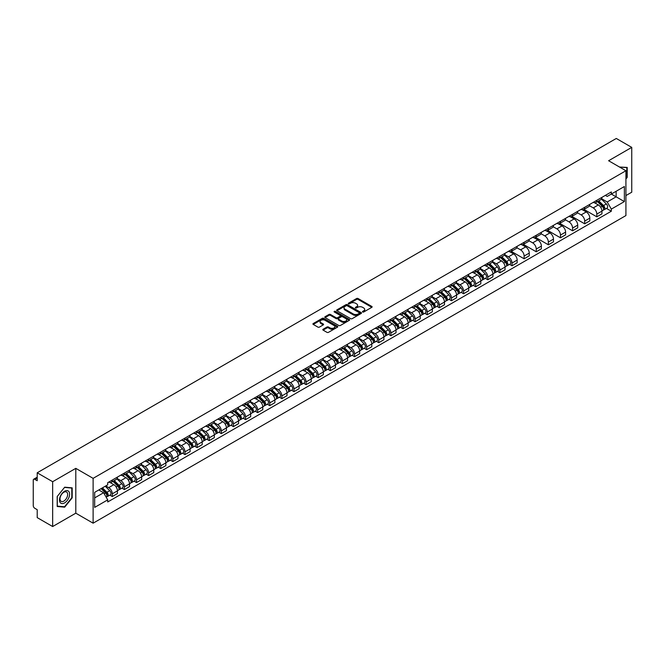 <?xml version="1.0" encoding="UTF-8"?>
<svg xmlns="http://www.w3.org/2000/svg" width="665" height="665" viewBox="0 0 665 665"><rect width="100%" height="100%" fill="white"/><g stroke="black" fill="none" stroke-linecap="round" stroke-linejoin="round"><path stroke-width="1" d="M362.649 312.001A0.756 0.432 0 0 0 363.713 312.001L371.81 307.33A1.081 0.623 0 0 0 372.126 306.889A1.081 0.623 0 0 0 371.81 306.449L358.094 298.527A1.081 0.623 0 0 0 356.573 298.527L348.477 303.207A0.756 0.432 0 0 0 349.541 303.822L350.588 303.215A3.45 1.995 0 0 1 355.467 303.215L356.606 303.872A3.45 1.995 0 0 1 357.62 305.285A3.45 1.995 0 0 1 356.606 306.69L355.559 307.297A0.756 0.432 0 0 0 356.631 307.912L357.679 307.305A3.45 1.995 0 0 1 362.55 307.305L363.697 307.97A3.45 1.995 0 0 1 364.711 309.375A3.45 1.995 0 0 1 363.697 310.779L362.649 311.386A0.756 0.432 0 0 0 362.649 312.001L362.649 311.386M323.115 329.242A1.081 0.623 0 0 0 322.799 329.682A1.081 0.623 0 0 0 323.115 330.123L326.964 332.342A1.081 0.623 0 0 0 328.485 332.342L337.479 327.155A1.081 0.623 0 0 0 337.795 326.715A1.081 0.623 0 0 0 337.479 326.274L323.764 318.352A1.081 0.623 0 0 0 322.234 318.352L313.24 323.539A1.081 0.623 0 0 0 312.924 323.98A1.081 0.623 0 0 0 313.24 324.42L317.895 327.105A1.081 0.623 0 0 0 319.416 327.105L323.265 324.886A1.081 0.623 0 0 0 323.581 324.445A1.081 0.623 0 0 0 323.265 324.005L320.962 322.675A2.884 1.663 0 0 1 320.114 321.494A2.884 1.663 0 0 1 321.893 319.956A2.884 1.663 0 0 1 325.035 320.322L334.071 325.534A2.884 1.663 0 0 1 334.911 326.715A2.884 1.663 0 0 1 333.132 328.252A2.884 1.663 0 0 1 329.99 327.887L328.485 327.022A1.081 0.623 0 0 0 326.964 327.022L323.115 329.242L323.115 330.123L326.964 327.92L326.964 327.022M93.117 478.351L75.802 468.351L52.66 481.709L37.207 472.79L616.297 138.461L631.75 147.381L608.608 160.739L625.923 170.739L93.117 478.351L93.117 523.18L625.923 215.568L625.923 170.739M350.663 318.66A1.081 0.623 0 0 0 352.192 318.66L361.178 313.464A1.081 0.623 0 0 0 361.494 313.024A1.081 0.623 0 0 0 361.178 312.583L347.463 304.67A1.081 0.623 0 0 0 345.941 304.67L336.947 309.857A1.081 0.623 0 0 0 336.631 310.297A1.081 0.623 0 0 0 336.947 310.738L350.663 318.66M334.62 312.168A0.756 0.432 0 0 1 335.384 312.276L349.316 320.314L340.339 325.501A1.081 0.623 0 0 1 338.809 325.501L325.094 317.579L328.942 315.376L328.942 314.478L325.094 316.698A1.081 0.623 0 0 0 324.778 317.139A1.081 0.623 0 0 0 325.094 317.579L325.094 316.698M328.942 315.376A1.081 0.623 0 0 1 330.463 315.376L330.463 314.478A1.081 0.623 0 0 0 328.942 314.478M330.463 314.478L336.033 317.687A1.081 0.623 0 0 0 337.554 317.687L340.106 316.216A1.081 0.623 0 0 0 340.422 315.775A1.081 0.623 0 0 0 340.106 315.335L334.312 311.993A0.756 0.432 0 0 1 335.384 311.378L349.333 319.433A1.081 0.623 0 0 1 349.649 319.865A1.081 0.623 0 0 1 349.333 320.306L349.333 319.433M52.66 481.709L52.66 526.539L37.207 517.619L37.207 509.689L34.804 508.293A2.195 1.272 -120 0 1 33.25 505.608L33.25 480.23A2.195 1.272 -120 0 1 33.707 479.224L37.207 477.204M625.923 195.568L631.75 192.21L631.75 147.381M52.66 526.539L75.802 513.181L93.117 523.18M37.207 472.79L37.207 480.729L34.804 479.34A2.195 1.272 -120 0 0 33.707 479.224M596.813 200.323A5.054 2.918 60 0 1 595.765 202.592L600.886 199.633A5.054 2.918 -120 0 0 601.933 197.364M589.539 205.759L593.238 207.896A5.054 2.918 60 0 1 596.813 214.088L601.933 211.129A5.054 2.918 -120 0 0 598.359 204.936L594.693 202.825M601.933 211.129L601.933 213.864L596.813 216.823L583.961 209.4M595.765 202.592A5.054 2.918 60 0 1 593.28 202.359M596.813 214.088L596.813 216.823M584.693 207.314A5.054 2.918 60 0 1 583.654 209.583L588.774 206.624A5.054 2.918 -120 0 0 589.822 204.355M571.85 216.399L584.693 223.814L589.822 220.855L589.822 218.12A5.054 2.918 -120 0 0 586.247 211.936L582.582 209.816M583.654 209.583A5.054 2.918 60 0 1 581.16 209.359M577.419 212.758L581.127 214.895A5.054 2.918 60 0 1 584.693 221.079L584.693 223.814M572.582 214.305A5.054 2.918 60 0 1 571.534 216.574L576.663 213.615A5.054 2.918 -120 0 0 577.71 211.354M559.739 223.39L572.582 230.805L577.71 227.846L577.71 225.111A5.054 2.918 -120 0 0 574.136 218.926L570.47 216.807M571.534 216.574A5.054 2.918 60 0 1 569.049 216.349M565.308 219.749L569.016 221.886A5.054 2.918 60 0 1 572.582 228.07L572.582 230.805M560.47 221.304A5.054 2.918 60 0 1 559.423 223.573L564.552 220.614A5.054 2.918 -120 0 0 565.591 218.344M547.627 230.381L560.47 237.796L565.599 234.836L565.599 232.11A5.054 2.918 -120 0 0 562.025 225.917L558.359 223.806M559.423 223.573A5.054 2.918 60 0 1 556.938 223.34M553.197 226.74L556.896 228.876A5.054 2.918 60 0 1 560.47 235.061L560.47 237.796M548.359 228.294A5.054 2.918 60 0 1 547.312 230.564L552.432 227.605A5.054 2.918 -120 0 0 553.48 225.335M535.508 237.372L548.359 244.795L553.48 241.836L553.48 239.101A5.054 2.918 -120 0 0 549.913 232.916L546.239 230.797M547.312 230.564A5.054 2.918 60 0 1 544.826 230.331M541.086 233.731L544.785 235.876A5.054 2.918 60 0 1 548.359 242.06L548.359 244.795M536.248 235.285A5.054 2.918 60 0 1 535.2 237.555L540.321 234.595A5.054 2.918 -120 0 0 541.368 232.326M523.397 244.371L536.248 251.786L541.368 248.826L541.368 246.092A5.054 2.918 -120 0 0 537.794 239.907L534.128 237.787M535.2 237.555A5.054 2.918 60 0 1 532.715 237.33M528.974 240.73L532.673 242.866A5.054 2.918 60 0 1 536.248 249.051L536.248 251.786M524.128 242.284A5.054 2.918 60 0 1 523.089 244.545L528.21 241.595A5.054 2.918 -120 0 0 529.257 239.325M511.285 251.362L524.128 258.776L529.257 255.817L529.257 253.082A5.054 2.918 -120 0 0 525.683 246.898L522.017 244.778M523.089 244.545A5.054 2.918 60 0 1 520.595 244.321M516.855 247.721L520.562 249.857A5.054 2.918 60 0 1 524.128 256.042L524.128 258.776M512.017 249.275A5.054 2.918 60 0 1 510.969 251.545L516.098 248.585A5.054 2.918 -120 0 0 517.146 246.316M509.565 264.354L512.017 265.776L517.146 262.816L517.146 260.082A5.054 2.918 -120 0 0 513.571 253.889L509.905 251.777M510.969 251.545A5.054 2.918 60 0 1 508.484 251.312M504.743 254.712L508.451 256.848A5.054 2.918 60 0 1 512.017 263.041L512.017 265.776M499.905 256.266A5.054 2.918 60 0 1 498.858 258.535L503.987 255.576A5.054 2.918 -120 0 0 505.034 253.307M497.445 271.345L499.905 272.766L505.034 269.807L505.034 267.072A5.054 2.918 -120 0 0 501.46 260.888L497.794 258.768M498.858 258.535A5.054 2.918 60 0 1 496.373 258.311M492.632 261.711L496.331 263.847A5.054 2.918 60 0 1 499.905 270.032L499.905 272.766M487.794 263.265A5.054 2.918 60 0 1 486.747 265.526L491.876 262.567A5.054 2.918 -120 0 0 492.915 260.306M485.334 278.344L487.794 279.757L492.915 276.798L492.915 274.063A5.054 2.918 -120 0 0 489.349 267.879L485.674 265.759M486.747 265.526A5.054 2.918 60 0 1 484.261 265.302M480.521 268.702L484.22 270.838A5.054 2.918 60 0 1 487.794 277.022L487.794 279.757M475.683 270.256A5.054 2.918 60 0 1 474.635 272.525L479.756 269.566A5.054 2.918 -120 0 0 480.803 267.297M473.222 285.335L475.683 286.756L480.803 283.797L480.803 281.062A5.054 2.918 -120 0 0 477.237 274.869L473.563 272.758M474.635 272.525A5.054 2.918 60 0 1 472.15 272.293M468.409 275.692L472.108 277.829A5.054 2.918 60 0 1 475.683 284.022L475.683 286.756M463.563 277.247A5.054 2.918 60 0 1 462.524 279.516L467.645 276.557A5.054 2.918 -120 0 0 468.692 274.288M461.111 292.326L463.571 293.747L468.692 290.788L468.692 288.053A5.054 2.918 -120 0 0 465.118 281.869L461.452 279.749M462.524 279.516A5.054 2.918 60 0 1 460.039 279.292M456.298 282.692L459.997 284.828A5.054 2.918 60 0 1 463.571 291.012L463.571 293.747M451.452 284.238A5.054 2.918 60 0 1 450.405 286.507L455.533 283.548A5.054 2.918 -120 0 0 456.581 281.287M449 299.317L451.452 300.738L456.581 297.779L456.581 295.044A5.054 2.918 -120 0 0 453.006 288.859L449.34 286.74M450.405 286.507A5.054 2.918 60 0 1 447.919 286.282M444.178 289.682L447.886 291.819A5.054 2.918 60 0 1 451.452 298.003L451.452 300.738M439.341 291.237A5.054 2.918 60 0 1 438.293 293.506L443.422 290.547A5.054 2.918 -120 0 0 444.469 288.278M436.888 306.316L439.341 307.729L444.469 304.769L444.469 302.043A5.054 2.918 -120 0 0 440.895 295.85L437.229 293.739M438.293 293.506A5.054 2.918 60 0 1 435.808 293.273M432.067 296.673L435.766 298.809A5.054 2.918 60 0 1 439.341 304.994L439.341 307.729M427.229 298.228A5.054 2.918 60 0 1 426.182 300.497L431.311 297.538A5.054 2.918 -120 0 0 432.35 295.268M424.769 313.306L427.229 314.728L432.35 311.769L432.35 309.034A5.054 2.918 -120 0 0 428.784 302.849L425.118 300.73M426.182 300.497A5.054 2.918 60 0 1 423.696 300.264M419.956 303.664L423.655 305.809A5.054 2.918 60 0 1 427.229 311.993L427.229 314.728M415.118 305.218A5.054 2.918 60 0 1 414.071 307.488L419.191 304.528A5.054 2.918 -120 0 0 420.238 302.259M412.657 320.297L415.118 321.719L420.238 318.759L420.238 316.025A5.054 2.918 -120 0 0 416.672 309.84L412.998 307.72M414.071 307.488A5.054 2.918 60 0 1 411.585 307.263M407.844 310.663L411.544 312.799A5.054 2.918 60 0 1 415.118 318.984L415.118 321.719M403.007 312.218A5.054 2.918 60 0 1 401.959 314.478L407.08 311.528A5.054 2.918 -120 0 0 408.127 309.258M400.546 327.296L403.007 328.709L408.127 325.75L408.127 323.015A5.054 2.918 -120 0 0 404.553 316.831L400.887 314.711M401.959 314.478A5.054 2.918 60 0 1 399.474 314.254M395.733 317.654L399.432 319.79A5.054 2.918 60 0 1 403.007 325.975L403.007 328.709M390.887 319.208A5.054 2.918 60 0 1 389.848 321.478L394.968 318.518A5.054 2.918 -120 0 0 396.016 316.249M388.435 334.287L390.887 335.709L396.016 332.749L396.016 330.015A5.054 2.918 -120 0 0 392.441 323.822L388.776 321.71M389.848 321.478A5.054 2.918 60 0 1 387.354 321.245M383.614 324.645L387.321 326.781A5.054 2.918 60 0 1 390.887 332.974L390.887 335.709M378.776 326.199A5.054 2.918 60 0 1 377.728 328.468L382.857 325.509A5.054 2.918 -120 0 0 383.904 323.24M376.324 341.278L378.776 342.699L383.904 339.74L383.904 337.005A5.054 2.918 -120 0 0 380.33 330.821L376.664 328.701M377.728 328.468A5.054 2.918 60 0 1 375.243 328.244M371.502 331.644L375.21 333.78A5.054 2.918 60 0 1 378.776 339.965L378.776 342.699M366.664 333.198A5.054 2.918 60 0 1 365.617 335.459L370.746 332.5A5.054 2.918 -120 0 0 371.785 330.239M364.204 348.277L366.664 349.69L371.793 346.731L371.793 343.996A5.054 2.918 -120 0 0 368.219 337.812L364.553 335.692M365.617 335.459A5.054 2.918 60 0 1 363.132 335.235M359.391 338.635L363.09 340.771A5.054 2.918 60 0 1 366.664 346.955L366.664 349.69M354.553 340.189A5.054 2.918 60 0 1 353.506 342.458L358.626 339.499A5.054 2.918 -120 0 0 359.674 337.23M352.093 355.268L354.553 356.689L359.674 353.73L359.674 350.995A5.054 2.918 -120 0 0 356.108 344.803L352.433 342.691M353.506 342.458A5.054 2.918 60 0 1 351.02 342.226M347.28 345.625L350.979 347.762A5.054 2.918 60 0 1 354.553 353.955L354.553 356.689M342.442 347.18A5.054 2.918 60 0 1 341.394 349.449L346.515 346.49A5.054 2.918 -120 0 0 347.562 344.221M339.981 362.259L342.442 363.68L347.562 360.721L347.562 357.986A5.054 2.918 -120 0 0 343.988 351.802L340.322 349.682M341.394 349.449A5.054 2.918 60 0 1 338.909 349.225M335.168 352.625L338.867 354.761A5.054 2.918 60 0 1 342.442 360.945L342.442 363.68M330.322 354.171A5.054 2.918 60 0 1 329.283 356.44L334.404 353.481A5.054 2.918 -120 0 0 335.451 351.22M327.87 369.25L330.322 370.671L335.451 367.712L335.451 364.977A5.054 2.918 -120 0 0 331.877 358.792L328.211 356.673M329.283 356.44A5.054 2.918 60 0 1 326.789 356.216M323.057 359.615L326.756 361.752A5.054 2.918 60 0 1 330.322 367.936L330.322 370.671M318.211 361.17A5.054 2.918 60 0 1 317.163 363.439L322.292 360.48A5.054 2.918 -120 0 0 323.34 358.211M315.759 376.249L318.211 377.662L323.34 374.703L323.34 371.968A5.054 2.918 -120 0 0 319.765 365.783L316.099 363.672M317.163 363.439A5.054 2.918 60 0 1 314.678 363.206M310.937 366.606L314.645 368.743A5.054 2.918 60 0 1 318.211 374.927L318.211 377.662M306.1 368.161A5.054 2.918 60 0 1 305.052 370.43L310.181 367.471A5.054 2.918 -120 0 0 311.228 365.201M303.639 383.24L306.1 384.661L311.228 381.702L311.228 378.967A5.054 2.918 -120 0 0 307.654 372.782L303.988 370.663M305.052 370.43A5.054 2.918 60 0 1 302.567 370.197M298.826 373.597L302.525 375.742A5.054 2.918 60 0 1 306.1 381.926L306.1 384.661M293.988 375.151A5.054 2.918 60 0 1 292.941 377.421L298.07 374.462A5.054 2.918 -120 0 0 299.109 372.192M291.528 390.23L293.988 391.652L299.109 388.693L299.109 385.958A5.054 2.918 -120 0 0 295.543 379.773L291.869 377.654M292.941 377.421A5.054 2.918 60 0 1 290.455 377.196M286.715 380.596L290.414 382.732A5.054 2.918 60 0 1 293.988 388.917L293.988 391.652M281.877 382.151A5.054 2.918 60 0 1 280.829 384.412L285.95 381.461A5.054 2.918 -120 0 0 286.997 379.191M279.416 397.229L281.877 398.643L286.997 395.683L286.997 392.949A5.054 2.918 -120 0 0 283.431 386.764L279.757 384.644M280.829 384.412A5.054 2.918 60 0 1 278.344 384.187M274.603 387.587L278.303 389.723A5.054 2.918 60 0 1 281.877 395.908L281.877 398.643M269.757 389.141A5.054 2.918 60 0 1 268.718 391.411L273.839 388.451A5.054 2.918 -120 0 0 274.886 386.182M267.305 404.22L269.766 405.642L274.886 402.682L274.886 399.948A5.054 2.918 -120 0 0 271.312 393.755L267.646 391.643M268.718 391.411A5.054 2.918 60 0 1 266.233 391.178M262.492 394.578L266.191 396.714A5.054 2.918 60 0 1 269.766 402.907L269.766 405.642M257.646 396.132A5.054 2.918 60 0 1 256.599 398.401L261.727 395.442A5.054 2.918 -120 0 0 262.775 393.173M255.194 411.211L257.646 412.632L262.775 409.673L262.775 406.938A5.054 2.918 -120 0 0 259.2 400.754L255.535 398.634M256.599 398.401A5.054 2.918 60 0 1 254.113 398.177M250.373 401.577L254.08 403.713A5.054 2.918 60 0 1 257.646 409.898L257.646 412.632M245.535 403.131A5.054 2.918 60 0 1 244.487 405.392L249.616 402.433A5.054 2.918 -120 0 0 250.663 400.172M243.082 418.21L245.535 419.623L250.663 416.664L250.663 413.929A5.054 2.918 -120 0 0 247.089 407.745L243.423 405.625M244.487 405.392A5.054 2.918 60 0 1 242.002 405.168M238.261 408.568L241.96 410.704A5.054 2.918 60 0 1 245.535 416.889L245.535 419.623M233.423 410.122A5.054 2.918 60 0 1 232.376 412.391L237.505 409.432A5.054 2.918 -120 0 0 238.544 407.163M230.963 425.201L233.423 426.622L238.544 423.663L238.544 420.928A5.054 2.918 -120 0 0 234.978 414.736L231.312 412.624M232.376 412.391A5.054 2.918 60 0 1 229.891 412.159M226.15 415.559L229.849 417.695A5.054 2.918 60 0 1 233.423 423.888L233.423 426.622M221.312 417.113A5.054 2.918 60 0 1 220.265 419.382L225.385 416.423A5.054 2.918 -120 0 0 226.433 414.154M218.851 432.192L221.312 433.613L226.433 430.654L226.433 427.919A5.054 2.918 -120 0 0 222.866 421.735L219.192 419.615M220.265 419.382A5.054 2.918 60 0 1 217.779 419.158M214.039 422.558L217.738 424.694A5.054 2.918 60 0 1 221.312 430.878L221.312 433.613M209.201 424.104A5.054 2.918 60 0 1 208.153 426.373L213.274 423.414A5.054 2.918 -120 0 0 214.321 421.153M206.74 439.183L209.201 440.604L214.321 437.645L214.321 434.91A5.054 2.918 -120 0 0 210.747 428.726L207.081 426.606M208.153 426.373A5.054 2.918 60 0 1 205.668 426.149M201.927 429.548L205.626 431.685A5.054 2.918 60 0 1 209.201 437.869L209.201 440.604M197.081 431.103A5.054 2.918 60 0 1 196.042 433.372L201.163 430.413A5.054 2.918 -120 0 0 202.21 428.144M194.629 446.182L197.081 447.595L202.21 444.636L202.21 441.901A5.054 2.918 -120 0 0 198.636 435.716L194.97 433.597M196.042 433.372A5.054 2.918 60 0 1 193.548 433.139M189.808 436.539L193.515 438.676A5.054 2.918 60 0 1 197.081 444.86L197.081 447.595M184.97 438.094A5.054 2.918 60 0 1 183.922 440.363L189.051 437.404A5.054 2.918 -120 0 0 190.099 435.134M182.518 453.173L184.97 454.594L190.099 451.635L190.099 448.9A5.054 2.918 -120 0 0 186.524 442.715L182.858 440.596M183.922 440.363A5.054 2.918 60 0 1 181.437 440.13M177.696 443.53L181.404 445.666A5.054 2.918 60 0 1 184.97 451.859L184.97 454.594M172.858 445.085A5.054 2.918 60 0 1 171.811 447.354L176.94 444.395A5.054 2.918 -120 0 0 177.979 442.125M170.398 460.163L172.858 461.585L177.987 458.626L177.987 455.891A5.054 2.918 -120 0 0 174.413 449.706L170.747 447.587M171.811 447.354A5.054 2.918 60 0 1 169.326 447.129M165.585 450.529L169.284 452.665A5.054 2.918 60 0 1 172.858 458.85L172.858 461.585M160.747 452.084A5.054 2.918 60 0 1 159.7 454.345L164.82 451.394A5.054 2.918 -120 0 0 165.868 449.124M158.287 467.163L160.747 468.576L165.868 465.616L165.868 462.882A5.054 2.918 -120 0 0 162.302 456.697L158.627 454.577M159.7 454.345A5.054 2.918 60 0 1 157.214 454.12M153.474 457.52L157.173 459.656A5.054 2.918 60 0 1 160.747 465.841L160.747 468.576M148.636 459.074A5.054 2.918 60 0 1 147.588 461.344L152.709 458.385A5.054 2.918 -120 0 0 153.756 456.115M146.175 474.153L148.636 475.575L153.756 472.615L153.756 469.881A5.054 2.918 -120 0 0 150.182 463.688L146.516 461.577M147.588 461.344A5.054 2.918 60 0 1 145.103 461.111M141.362 464.511L145.061 466.647A5.054 2.918 60 0 1 148.636 472.84L148.636 475.575M136.516 466.065A5.054 2.918 60 0 1 135.477 468.335L140.598 465.375A5.054 2.918 -120 0 0 141.645 463.106M134.064 481.144L136.516 482.566L141.645 479.606L141.645 476.871A5.054 2.918 -120 0 0 138.071 470.687L134.405 468.567M135.477 468.335A5.054 2.918 60 0 1 132.983 468.11M129.251 471.51L132.95 473.646A5.054 2.918 60 0 1 136.516 479.831L136.516 482.566M124.405 473.064A5.054 2.918 60 0 1 123.358 475.325L128.486 472.366A5.054 2.918 -120 0 0 129.534 470.105M121.953 488.143L124.405 489.556L129.534 486.597L129.534 483.862A5.054 2.918 -120 0 0 125.959 477.678L122.294 475.558M123.358 475.325A5.054 2.918 60 0 1 120.872 475.101M117.131 478.501L120.839 480.637A5.054 2.918 60 0 1 124.405 486.822L124.405 489.556M112.294 480.055A5.054 2.918 60 0 1 111.246 482.325L116.375 479.365A5.054 2.918 -120 0 0 117.422 477.096M109.833 495.134L112.294 496.547L117.422 493.596L117.422 490.861A5.054 2.918 -120 0 0 113.848 484.669L110.182 482.557M111.246 482.325A5.054 2.918 60 0 1 108.761 482.092M105.768 485.924L108.719 487.628A5.054 2.918 60 0 1 112.294 493.821L112.294 496.547M605.391 195.369L607.212 196.424L624.377 186.516L616.139 191.271L616.139 196.823L607.212 201.977L601.65 198.769M94.671 497.894L103.599 492.74L107.713 499.872L94.671 507.403L94.671 492.341L107.713 484.81L107.713 482.699L611.326 191.936L611.326 194.047L624.377 201.578L611.326 209.109L607.212 201.977M624.377 186.516L624.377 201.578M107.713 499.872L107.713 501.975L611.326 211.212L611.326 209.109M625.923 179.001L627.211 177.414L627.211 167.422L619.497 167.023M75.802 468.351L75.802 513.181M57.207 506.497L64.696 507.171L72.186 497.852L72.186 487.861L64.696 487.187L57.207 496.506L57.207 506.497M103.599 492.74L98.786 489.964M606.463 208.411L611.326 211.212M63.907 506.713L64.696 507.171M362.949 312.109L363.697 311.677A3.45 1.995 0 0 0 364.711 310.272L364.711 309.375M357.62 305.285L357.62 306.183A3.45 1.995 0 0 1 356.606 307.587L355.858 308.02M371.801 307.338L358.094 299.425A1.081 0.623 0 0 0 356.573 299.425L348.776 303.922M361.178 312.583L361.178 313.464L347.463 305.559A1.081 0.623 0 0 0 345.941 305.559L336.956 310.746M359.275 313.331A0.756 0.432 0 0 0 359.275 312.716L347.238 305.767A0.756 0.432 0 0 0 346.166 305.767L345.06 306.407A3.45 1.995 0 0 0 344.054 307.812A3.45 1.995 0 0 0 345.06 309.217L353.29 313.971A3.45 1.995 0 0 0 358.169 313.971L359.275 313.331L359.275 314.229A0.756 0.432 0 0 0 359.499 313.922L359.499 313.024M344.054 307.812L344.054 308.71A3.45 1.995 0 0 0 345.06 310.114L345.06 309.217M359.275 314.229L358.169 314.869A3.45 1.995 0 0 1 353.29 314.869L345.06 310.114M330.463 315.376L336.033 318.585A1.081 0.623 0 0 0 337.554 318.585L340.106 317.114A1.081 0.623 0 0 0 340.422 316.673L340.422 315.775M341.802 321.02A2.884 1.663 0 0 0 344.944 321.386A2.884 1.663 0 0 0 346.723 319.848A2.884 1.663 0 0 0 345.883 318.668L342.699 316.831A1.081 0.623 0 0 0 341.178 316.831L338.618 318.311A1.081 0.623 0 0 0 338.302 318.743A1.081 0.623 0 0 0 338.618 319.183L341.802 321.02L341.802 321.918A2.884 1.663 0 0 0 344.944 322.284A2.884 1.663 0 0 0 346.723 320.746L346.723 319.848M338.302 318.743L338.302 319.641A1.081 0.623 0 0 0 338.618 320.081L338.618 319.183M341.802 321.918L338.618 320.081M334.911 326.715L334.911 327.604A2.884 1.663 0 0 1 333.132 329.142A2.884 1.663 0 0 1 329.99 328.784L328.485 327.92A1.081 0.623 0 0 0 326.964 327.92M320.114 321.494L320.114 322.392A2.884 1.663 0 0 0 320.962 323.572L320.962 322.675M323.248 324.894L320.962 323.572M337.463 327.163L323.764 319.25A1.081 0.623 0 0 0 322.234 319.25L313.257 324.429L313.24 323.539M597.461 201.611L602.232 206.316A2.743 1.588 60 0 1 602.956 210.431L601.933 211.021M598.409 202.551L600.437 203.714M597.993 201.304L603.213 206.458A1.322 0.765 60 0 1 603.562 208.436A1.322 0.765 60 0 1 603.446 208.486M598.783 200.847L603.554 205.552A2.743 1.588 60 0 1 604.277 209.675A2.743 1.588 60 0 1 603.446 209.758M601.451 199.109L606.347 203.939A2.743 1.588 60 0 1 607.07 208.054L604.277 209.675M619.514 167.031L626.821 167.622L626.821 177.297L625.923 178.411M626.339 167.347L626.821 167.622M68.911 491.651A7.14 4.123 120 0 0 62.02 493.496A7.14 4.123 120 0 0 60.174 502.524A7.14 4.123 120 0 0 67.065 500.679A7.14 4.123 120 0 0 68.911 491.651M67.14 492.565A5.403 3.117 120 0 0 66.533 492A5.403 3.117 120 0 0 61.504 494.519A5.403 3.117 120 0 0 60.523 500.795A5.403 3.117 120 0 0 61.13 501.36A5.403 3.117 120 0 0 66.159 498.841A5.403 3.117 120 0 0 67.14 492.565M64.538 506.772L57.281 506.123L57.281 496.439L64.538 487.412L71.803 488.06L71.803 497.736L64.538 506.772M71.321 487.777L71.803 488.06M500.554 257.555L505.334 262.259A2.743 1.588 60 0 1 506.057 266.382L505.026 266.973M501.51 258.494L503.53 259.666M501.086 257.247L506.314 262.409A1.322 0.765 60 0 1 506.663 264.379A1.322 0.765 60 0 1 506.539 264.429M501.876 256.79L506.647 261.503A2.743 1.588 60 0 1 507.37 265.618A2.743 1.588 60 0 1 506.547 265.709M504.552 255.052L509.448 259.89A2.743 1.588 60 0 1 510.171 264.005L507.37 265.618M488.443 264.545L493.214 269.259A2.743 1.588 60 0 1 493.937 273.373L492.915 273.963M489.398 265.485L491.418 266.657M488.975 264.246L494.203 269.4A1.322 0.765 60 0 1 494.544 271.37A1.322 0.765 60 0 1 494.428 271.42M489.764 263.789L494.536 268.494A2.743 1.588 60 0 1 495.259 272.608A2.743 1.588 60 0 1 494.436 272.7M492.433 262.052L497.329 266.881A2.743 1.588 60 0 1 498.06 270.996L495.259 272.608M476.331 271.544L481.103 276.249A2.743 1.588 60 0 1 481.826 280.364L480.803 280.954M477.287 272.484L479.307 273.647M476.863 271.237L482.083 276.391A1.322 0.765 60 0 1 482.433 278.369A1.322 0.765 60 0 1 482.316 278.419M477.653 270.78L482.424 275.485A2.743 1.588 60 0 1 483.147 279.608A2.743 1.588 60 0 1 482.316 279.691M480.321 269.042L485.217 273.872A2.743 1.588 60 0 1 485.94 277.987L483.147 279.608M464.22 278.535L468.991 283.24A2.743 1.588 60 0 1 469.714 287.355L468.692 287.953M465.168 279.475L467.196 280.638M464.752 278.228L469.972 283.381A1.322 0.765 60 0 1 470.321 285.36A1.322 0.765 60 0 1 470.205 285.41M465.542 277.771L470.313 282.484A2.743 1.588 60 0 1 471.036 286.598A2.743 1.588 60 0 1 470.205 286.682M468.21 276.033L473.106 280.871A2.743 1.588 60 0 1 473.829 284.986L471.036 286.598M452.109 285.526L456.88 290.239A2.743 1.588 60 0 1 457.603 294.354L456.581 294.944M453.056 286.465L455.084 287.637M452.632 285.227L457.861 290.381A1.322 0.765 60 0 1 458.21 292.351A1.322 0.765 60 0 1 458.085 292.401M453.43 284.77L458.202 289.475A2.743 1.588 60 0 1 458.925 293.589A2.743 1.588 60 0 1 458.094 293.681M456.099 283.032L460.995 287.862A2.743 1.588 60 0 1 461.718 291.977L458.925 293.589M439.997 292.525L444.769 297.23A2.743 1.588 60 0 1 445.492 301.345L444.469 301.935M440.945 293.465L442.965 294.628M440.521 292.218L445.75 297.371A1.322 0.765 60 0 1 446.099 299.35A1.322 0.765 60 0 1 445.974 299.391M441.311 291.76L446.082 296.465A2.743 1.588 60 0 1 446.814 300.58A2.743 1.588 60 0 1 445.982 300.671M443.987 290.023L448.883 294.853A2.743 1.588 60 0 1 449.607 298.967L446.814 300.58M427.878 299.516L432.649 304.221A2.743 1.588 60 0 1 433.381 308.336L432.35 308.934M428.834 300.455L430.854 301.619M428.41 299.208L433.638 304.362A1.322 0.765 60 0 1 433.979 306.341A1.322 0.765 60 0 1 433.863 306.39M429.199 298.751L433.971 303.464A2.743 1.588 60 0 1 434.694 307.579A2.743 1.588 60 0 1 433.871 307.662M431.868 297.014L436.764 301.844A2.743 1.588 60 0 1 437.495 305.966L434.694 307.579M415.766 306.507L420.538 311.22A2.743 1.588 60 0 1 421.261 315.335L420.238 315.925M416.722 307.446L418.742 308.618M416.298 306.199L421.519 311.361A1.322 0.765 60 0 1 421.868 313.331A1.322 0.765 60 0 1 421.751 313.381M417.088 305.75L421.859 310.455A2.743 1.588 60 0 1 422.583 314.57A2.743 1.588 60 0 1 421.751 314.661M419.756 304.013L424.652 308.843A2.743 1.588 60 0 1 425.376 312.957L422.583 314.57M403.655 313.506L408.426 318.211A2.743 1.588 60 0 1 409.15 322.326L408.127 322.916M404.603 314.437L406.631 315.609M404.187 313.198L409.407 318.352A1.322 0.765 60 0 1 409.756 320.331A1.322 0.765 60 0 1 409.64 320.372M404.977 312.741L409.748 317.446A2.743 1.588 60 0 1 410.471 321.561A2.743 1.588 60 0 1 409.64 321.652M407.645 311.004L412.541 315.833A2.743 1.588 60 0 1 413.264 319.948L410.471 321.561M391.544 320.497L396.315 325.202A2.743 1.588 60 0 1 397.038 329.316L396.016 329.906M392.491 321.436L394.52 322.6M392.067 320.189L397.296 325.343A1.322 0.765 60 0 1 397.645 327.321A1.322 0.765 60 0 1 397.52 327.371M392.865 319.732L397.637 324.437A2.743 1.588 60 0 1 398.36 328.56A2.743 1.588 60 0 1 397.529 328.643M395.534 317.995L400.43 322.824A2.743 1.588 60 0 1 401.153 326.939L398.36 328.56M379.432 327.488L384.204 332.192A2.743 1.588 60 0 1 384.927 336.315L383.904 336.906M380.38 328.427L382.4 329.599M379.956 327.18L385.185 332.342A1.322 0.765 60 0 1 385.534 334.312A1.322 0.765 60 0 1 385.409 334.362M380.746 326.723L385.517 331.436A2.743 1.588 60 0 1 386.249 335.551A2.743 1.588 60 0 1 385.417 335.642M383.422 324.986L388.318 329.823A2.743 1.588 60 0 1 389.042 333.938L386.249 335.551M367.313 334.478L372.084 339.192A2.743 1.588 60 0 1 372.816 343.306L371.785 343.896M368.269 335.418L370.289 336.59M367.845 334.179L373.073 339.333A1.322 0.765 60 0 1 373.422 341.303A1.322 0.765 60 0 1 373.298 341.353M368.634 333.722L373.406 338.427A2.743 1.588 60 0 1 374.129 342.541A2.743 1.588 60 0 1 373.306 342.633M371.303 331.985L376.207 336.814A2.743 1.588 60 0 1 376.93 340.929L374.129 342.541M355.201 341.478L359.973 346.182A2.743 1.588 60 0 1 360.696 350.297L359.674 350.887M356.157 342.417L358.177 343.581M355.733 341.17L360.962 346.324A1.322 0.765 60 0 1 361.303 348.302A1.322 0.765 60 0 1 361.186 348.352M356.523 340.713L361.295 345.418A2.743 1.588 60 0 1 362.018 349.541A2.743 1.588 60 0 1 361.186 349.624M359.191 338.975L364.088 343.805A2.743 1.588 60 0 1 364.811 347.92L362.018 349.541M343.09 348.468L347.862 353.173A2.743 1.588 60 0 1 348.585 357.288L347.562 357.886M344.046 349.408L346.066 350.571M343.622 348.161L348.842 353.315A1.322 0.765 60 0 1 349.192 355.293A1.322 0.765 60 0 1 349.075 355.343M344.412 347.704L349.183 352.417A2.743 1.588 60 0 1 349.906 356.531A2.743 1.588 60 0 1 349.075 356.615M347.08 345.966L351.976 350.804A2.743 1.588 60 0 1 352.699 354.919L349.906 356.531M330.979 355.459L335.75 360.172A2.743 1.588 60 0 1 336.473 364.287L335.451 364.877M331.926 356.398L333.955 357.571M331.511 355.16L336.731 360.314A1.322 0.765 60 0 1 337.08 362.284A1.322 0.765 60 0 1 336.964 362.334M332.3 354.703L337.072 359.408A2.743 1.588 60 0 1 337.795 363.522A2.743 1.588 60 0 1 336.964 363.614M334.969 352.965L339.865 357.795A2.743 1.588 60 0 1 340.588 361.91L337.795 363.522M318.868 362.458L323.639 367.163A2.743 1.588 60 0 1 324.362 371.278L323.34 371.868M319.815 363.398L321.843 364.561M319.391 362.151L324.62 367.304A1.322 0.765 60 0 1 324.969 369.283A1.322 0.765 60 0 1 324.844 369.324M320.181 361.694L324.961 366.398A2.743 1.588 60 0 1 325.684 370.513A2.743 1.588 60 0 1 324.853 370.604M322.858 359.956L327.754 364.786A2.743 1.588 60 0 1 328.477 368.9L325.684 370.513M306.748 369.449L311.528 374.154A2.743 1.588 60 0 1 312.251 378.269L311.22 378.867M307.704 370.388L309.724 371.552M307.28 369.142L312.508 374.295A1.322 0.765 60 0 1 312.858 376.274A1.322 0.765 60 0 1 312.733 376.324M308.07 368.684L312.841 373.398A2.743 1.588 60 0 1 313.564 377.512A2.743 1.588 60 0 1 312.741 377.595M310.746 366.947L315.642 371.777A2.743 1.588 60 0 1 316.365 375.9L313.564 377.512M294.637 376.44L299.408 381.153A2.743 1.588 60 0 1 300.131 385.268L299.109 385.858M295.593 377.379L297.612 378.551M295.169 376.132L300.397 381.294A1.322 0.765 60 0 1 300.738 383.264A1.322 0.765 60 0 1 300.622 383.314M295.958 375.683L300.73 380.388A2.743 1.588 60 0 1 301.453 384.503A2.743 1.588 60 0 1 300.63 384.594M298.627 373.946L303.523 378.776A2.743 1.588 60 0 1 304.254 382.89L301.453 384.503M282.525 383.439L287.297 388.144A2.743 1.588 60 0 1 288.02 392.259L286.997 392.849M283.481 384.37L285.501 385.542M283.057 383.131L288.278 388.285A1.322 0.765 60 0 1 288.627 390.264A1.322 0.765 60 0 1 288.51 390.305M283.847 382.674L288.618 387.379A2.743 1.588 60 0 1 289.341 391.494A2.743 1.588 60 0 1 288.51 391.585M286.515 380.937L291.411 385.767A2.743 1.588 60 0 1 292.135 389.881L289.341 391.494M270.414 390.43L275.185 395.135A2.743 1.588 60 0 1 275.909 399.249L274.886 399.84M271.362 391.369L273.39 392.533M270.946 390.122L276.166 395.276A1.322 0.765 60 0 1 276.515 397.254A1.322 0.765 60 0 1 276.399 397.304M271.736 389.665L276.507 394.37A2.743 1.588 60 0 1 277.23 398.493A2.743 1.588 60 0 1 276.399 398.576M274.404 387.928L279.3 392.757A2.743 1.588 60 0 1 280.023 396.872L277.23 398.493M258.303 397.421L263.074 402.125A2.743 1.588 60 0 1 263.797 406.249L262.775 406.839M259.25 398.36L261.279 399.532M258.826 397.113L264.055 402.275A1.322 0.765 60 0 1 264.404 404.245A1.322 0.765 60 0 1 264.279 404.295M259.624 396.656L264.396 401.369A2.743 1.588 60 0 1 265.119 405.484A2.743 1.588 60 0 1 264.288 405.575M262.293 394.919L267.189 399.756A2.743 1.588 60 0 1 267.912 403.871L265.119 405.484M246.191 404.411L250.963 409.125A2.743 1.588 60 0 1 251.686 413.239L250.663 413.829M247.139 405.351L249.159 406.523M246.715 404.112L251.944 409.266A1.322 0.765 60 0 1 252.293 411.236A1.322 0.765 60 0 1 252.168 411.286M247.505 403.655L252.276 408.36A2.743 1.588 60 0 1 253.008 412.475A2.743 1.588 60 0 1 252.176 412.566M250.181 401.918L255.077 406.747A2.743 1.588 60 0 1 255.801 410.862L253.008 412.475M234.072 411.411L238.843 416.115A2.743 1.588 60 0 1 239.575 420.23L238.544 420.82M235.028 412.35L237.048 413.514M234.604 411.103L239.832 416.257A1.322 0.765 60 0 1 240.173 418.235A1.322 0.765 60 0 1 240.057 418.285M235.393 410.646L240.165 415.351A2.743 1.588 60 0 1 240.888 419.474A2.743 1.588 60 0 1 240.065 419.557M238.062 408.909L242.958 413.738A2.743 1.588 60 0 1 243.689 417.853L240.888 419.474M221.96 418.401L226.732 423.106A2.743 1.588 60 0 1 227.455 427.221L226.433 427.819M222.916 419.341L224.936 420.504M222.492 418.094L227.713 423.248A1.322 0.765 60 0 1 228.062 425.226A1.322 0.765 60 0 1 227.945 425.276M223.282 417.637L228.053 422.35A2.743 1.588 60 0 1 228.777 426.464A2.743 1.588 60 0 1 227.945 426.548M225.95 415.899L230.846 420.737A2.743 1.588 60 0 1 231.57 424.852L228.777 426.464M209.849 425.392L214.62 430.105A2.743 1.588 60 0 1 215.344 434.22L214.321 434.81M210.797 426.332L212.825 427.504M210.381 425.093L215.601 430.247A1.322 0.765 60 0 1 215.95 432.217A1.322 0.765 60 0 1 215.834 432.267M211.171 424.636L215.942 429.341A2.743 1.588 60 0 1 216.665 433.455A2.743 1.588 60 0 1 215.834 433.547M213.839 422.898L218.735 427.728A2.743 1.588 60 0 1 219.458 431.843L216.665 433.455M197.738 432.391L202.509 437.096A2.743 1.588 60 0 1 203.232 441.211L202.21 441.801M198.685 433.331L200.714 434.494M198.261 432.084L203.49 437.238A1.322 0.765 60 0 1 203.839 439.216A1.322 0.765 60 0 1 203.714 439.257M199.059 431.627L203.831 436.331A2.743 1.588 60 0 1 204.554 440.446A2.743 1.588 60 0 1 203.723 440.538M201.728 429.889L206.624 434.719A2.743 1.588 60 0 1 207.347 438.834L204.554 440.446M185.626 439.382L190.398 444.087A2.743 1.588 60 0 1 191.121 448.202L190.099 448.8M186.574 440.321L188.594 441.485M186.15 439.075L191.379 444.228A1.322 0.765 60 0 1 191.728 446.207A1.322 0.765 60 0 1 191.603 446.257M186.94 438.617L191.711 443.331A2.743 1.588 60 0 1 192.443 447.445A2.743 1.588 60 0 1 191.611 447.528M189.616 436.88L194.513 441.71A2.743 1.588 60 0 1 195.236 445.833L192.443 447.445M173.507 446.373L178.278 451.086A2.743 1.588 60 0 1 179.01 455.201L177.979 455.791M174.463 447.312L176.483 448.484M174.039 446.065L179.267 451.227A1.322 0.765 60 0 1 179.617 453.198A1.322 0.765 60 0 1 179.492 453.247M174.828 445.617L179.6 450.321A2.743 1.588 60 0 1 180.323 454.436A2.743 1.588 60 0 1 179.5 454.527M177.497 443.879L182.401 448.709A2.743 1.588 60 0 1 183.124 452.823L180.323 454.436M161.395 453.372L166.167 458.077A2.743 1.588 60 0 1 166.89 462.192L165.868 462.782M162.351 454.303L164.371 455.475M161.928 453.065L167.156 458.218A1.322 0.765 60 0 1 167.497 460.197A1.322 0.765 60 0 1 167.381 460.238M162.717 452.607L167.489 457.312A2.743 1.588 60 0 1 168.212 461.427A2.743 1.588 60 0 1 167.381 461.518M165.386 450.87L170.282 455.7A2.743 1.588 60 0 1 171.005 459.814L168.212 461.427M149.284 460.363L154.056 465.068A2.743 1.588 60 0 1 154.779 469.182L153.756 469.773M150.24 461.302L152.26 462.466M149.816 460.055L155.036 465.209A1.322 0.765 60 0 1 155.386 467.187A1.322 0.765 60 0 1 155.269 467.237M150.606 459.598L155.377 464.303A2.743 1.588 60 0 1 156.1 468.426A2.743 1.588 60 0 1 155.269 468.509M153.274 457.861L158.17 462.69A2.743 1.588 60 0 1 158.893 466.805L156.1 468.426M137.173 467.354L141.944 472.059A2.743 1.588 60 0 1 142.667 476.182L141.645 476.772M138.12 468.293L140.149 469.465M137.705 467.046L142.925 472.208A1.322 0.765 60 0 1 143.274 474.178A1.322 0.765 60 0 1 143.158 474.228M138.495 466.589L143.266 471.302A2.743 1.588 60 0 1 143.989 475.417A2.743 1.588 60 0 1 143.158 475.508M141.163 464.852L146.059 469.69A2.743 1.588 60 0 1 146.782 473.804L143.989 475.417M125.062 474.345L129.833 479.058A2.743 1.588 60 0 1 130.556 483.172L129.534 483.763M126.009 475.284L128.037 476.456M125.585 474.045L130.814 479.199A1.322 0.765 60 0 1 131.163 481.169A1.322 0.765 60 0 1 131.038 481.219M126.375 473.588L131.155 478.293A2.743 1.588 60 0 1 131.878 482.408A2.743 1.588 60 0 1 131.047 482.499M129.052 471.851L133.948 476.68A2.743 1.588 60 0 1 134.671 480.795L131.878 482.408M112.95 481.344L117.722 486.049A2.743 1.588 60 0 1 118.445 490.163L117.414 490.753M113.898 482.283L115.918 483.447M113.474 481.036L118.703 486.19A1.322 0.765 60 0 1 119.052 488.168A1.322 0.765 60 0 1 118.927 488.218M114.264 480.579L119.035 485.284A2.743 1.588 60 0 1 119.758 489.407A2.743 1.588 60 0 1 118.935 489.49M116.94 478.842L121.836 483.671A2.743 1.588 60 0 1 122.559 487.786L119.758 489.407M101.113 488.617L105.602 493.039A2.743 1.588 60 0 1 106.325 497.154L106.192 497.237M101.787 489.274L103.806 490.438M101.645 488.31L106.591 493.181A1.322 0.765 60 0 1 106.932 495.159A1.322 0.765 60 0 1 106.816 495.209M102.435 487.852L106.924 492.283A2.743 1.588 60 0 1 107.647 496.398A2.743 1.588 60 0 1 106.824 496.481M105.228 486.24L109.717 490.67A2.743 1.588 60 0 1 110.448 494.785L107.647 496.398M124.405 486.822L129.534 483.862M136.516 479.831L141.645 476.871M148.636 472.84L153.756 469.881M160.747 465.841L165.868 462.882M172.858 458.85L177.987 455.891M184.97 451.859L190.099 448.9M197.081 444.86L202.21 441.901M209.201 437.869L214.321 434.91M221.312 430.878L226.433 427.919M233.423 423.888L238.544 420.928M245.535 416.889L250.663 413.929M257.646 409.898L262.775 406.938M269.766 402.907L274.886 399.948M281.877 395.908L286.997 392.949M293.988 388.917L299.109 385.958M306.1 381.926L311.228 378.967M318.211 374.927L323.34 371.968M330.322 367.936L335.451 364.977M342.442 360.945L347.562 357.986M354.553 353.955L359.674 350.995M366.664 346.955L371.793 343.996M378.776 339.965L383.904 337.005M390.887 332.974L396.016 330.015M403.007 325.975L408.127 323.015M415.118 318.984L420.238 316.025M427.229 311.993L432.35 309.034M439.341 304.994L444.469 302.043M451.452 298.003L456.581 295.044M463.571 291.012L468.692 288.053M475.683 284.022L480.803 281.062M487.794 277.022L492.915 274.063M499.905 270.032L505.034 267.072M512.017 263.041L517.146 260.082M524.128 256.042L529.257 253.082M536.248 249.051L541.368 246.092M548.359 242.06L553.48 239.101M560.47 235.061L565.599 232.11M572.582 228.07L577.71 225.111M584.693 221.079L589.822 218.12M112.294 493.821L117.422 490.861M108.719 487.628L113.848 484.669M120.839 480.637L125.959 477.678M132.95 473.646L138.071 470.687M145.061 466.647L150.182 463.688M157.173 459.656L162.302 456.697M169.284 452.665L174.413 449.706M181.404 445.666L186.524 442.715M193.515 438.676L198.636 435.716M205.626 431.685L210.747 428.726M217.738 424.694L222.866 421.735M229.849 417.695L234.978 414.736M241.96 410.704L247.089 407.745M254.08 403.713L259.2 400.754M266.191 396.714L271.312 393.755M278.303 389.723L283.431 386.764M290.414 382.732L295.543 379.773M302.525 375.742L307.654 372.782M314.645 368.743L319.765 365.783M326.756 361.752L331.877 358.792M338.867 354.761L343.988 351.802M350.979 347.762L356.108 344.803M363.09 340.771L368.219 337.812M375.21 333.78L380.33 330.821M387.321 326.781L392.441 323.822M399.432 319.79L404.553 316.831M411.544 312.799L416.672 309.84M423.655 305.809L428.784 302.849M435.766 298.809L440.895 295.85M447.886 291.819L453.006 288.859M459.997 284.828L465.118 281.869M472.108 277.829L477.237 274.869M484.22 270.838L489.349 267.879M496.331 263.847L501.46 260.888M508.451 256.848L513.571 253.889M520.562 249.857L525.683 246.898M532.673 242.866L537.794 239.907M544.785 235.876L549.913 232.916M556.896 228.876L562.025 225.917M569.016 221.886L574.136 218.926M581.127 214.895L586.247 211.936M593.238 207.896L598.359 204.936M37.207 477.944L34.804 479.34M363.697 311.677L363.697 310.779M355.559 307.912L355.559 307.297M356.606 307.587L356.606 306.69M348.477 303.822L348.477 303.207M356.573 299.425L356.573 298.527M358.094 299.425L358.094 298.527M371.81 307.33L371.81 306.449M336.947 310.738L336.947 309.857M345.941 305.559L345.941 304.67M347.463 305.559L347.463 304.67M353.29 314.869L353.29 313.971M358.169 314.869L358.169 313.971M336.033 318.585L336.033 317.687M337.554 318.585L337.554 317.687M340.106 317.114L340.106 316.216M335.384 312.276L335.384 311.378M328.485 327.92L328.485 327.022M329.99 328.784L329.99 327.887M323.265 324.886L323.265 324.005M322.234 319.25L322.234 318.352M323.764 319.25L323.764 318.352M337.479 327.155L337.479 326.274M602.232 206.316L600.653 207.231M603.837 207.829L603.338 208.12M606.347 203.939L603.554 205.552M505.334 262.259L503.754 263.174M506.93 263.781L506.439 264.063M509.448 259.89L506.647 261.503M493.214 269.259L491.643 270.165M494.818 270.771L494.328 271.054M497.329 266.881L494.536 268.494M481.103 276.249L479.523 277.164M482.707 277.762L482.216 278.053M485.217 273.872L482.424 275.485M468.991 283.24L467.412 284.154M470.596 284.761L470.097 285.044M473.106 280.871L470.313 282.484M456.88 290.239L455.301 291.145M458.484 291.752L457.986 292.035M460.995 287.862L458.202 289.475M444.769 297.23L443.189 298.136M446.365 298.743L445.874 299.026M448.883 294.853L446.082 296.465M432.649 304.221L431.078 305.135M434.253 305.734L433.763 306.025M436.764 301.844L433.971 303.464M420.538 311.22L418.967 312.126M422.142 312.733L421.652 313.016M424.652 308.843L421.859 310.455M408.426 318.211L406.847 319.117M410.031 319.724L409.532 320.006M412.541 315.833L409.748 317.446M396.315 325.202L394.736 326.116M397.919 326.715L397.421 327.005M400.43 322.824L397.637 324.437M384.204 332.192L382.624 333.107M385.808 333.714L385.309 333.996M388.318 329.823L385.517 331.436M372.084 339.192L370.513 340.098M373.688 340.704L373.198 340.987M376.207 336.814L373.406 338.427M359.973 346.182L358.402 347.097M361.577 347.695L361.087 347.986M364.088 343.805L361.295 345.418M347.862 353.173L346.282 354.088M349.466 354.694L348.967 354.977M351.976 350.804L349.183 352.417M335.75 360.172L334.171 361.078M337.354 361.685L336.856 361.968M339.865 357.795L337.072 359.408M323.639 367.163L322.06 368.069M325.243 368.676L324.744 368.959M327.754 364.786L324.961 366.398M311.528 374.154L309.948 375.068M313.124 375.667L312.633 375.958M315.642 371.777L312.841 373.398M299.408 381.153L297.837 382.059M301.012 382.666L300.522 382.949M303.523 378.776L300.73 380.388M287.297 388.144L285.717 389.05M288.901 389.657L288.411 389.939M291.411 385.767L288.618 387.379M275.185 395.135L273.606 396.049M276.79 396.648L276.291 396.939M279.3 392.757L276.507 394.37M263.074 402.125L261.495 403.04M264.678 403.647L264.18 403.929M267.189 399.756L264.396 401.369M250.963 409.125L249.383 410.031M252.559 410.638L252.068 410.92M255.077 406.747L252.276 408.36M238.843 416.115L237.272 417.03M240.447 417.628L239.957 417.919M242.958 413.738L240.165 415.351M226.732 423.106L225.161 424.021M228.336 424.627L227.846 424.91M230.846 420.737L228.053 422.35M214.62 430.105L213.041 431.011M216.225 431.618L215.726 431.901M218.735 427.728L215.942 429.341M202.509 437.096L200.93 438.002M204.113 438.609L203.615 438.892M206.624 434.719L203.831 436.331M190.398 444.087L188.818 445.001M192.002 445.6L191.503 445.891M194.513 441.71L191.711 443.331M178.278 451.086L176.707 451.992M179.883 452.599L179.392 452.882M182.401 448.709L179.6 450.321M166.167 458.077L164.596 458.983M167.771 459.59L167.281 459.872M170.282 455.7L167.489 457.312M154.056 465.068L152.476 465.982M155.66 466.581L155.161 466.872M158.17 462.69L155.377 464.303M141.944 472.059L140.365 472.973M143.549 473.58L143.05 473.862M146.059 469.69L143.266 471.302M129.833 479.058L128.254 479.964M131.437 480.571L130.939 480.853M133.948 476.68L131.155 478.293M117.722 486.049L116.142 486.963M119.318 487.561L118.827 487.852M121.836 483.671L119.035 485.284M105.602 493.039L104.23 493.837M107.206 494.561L106.716 494.843M109.717 490.67L106.924 492.283"/></g></svg>
